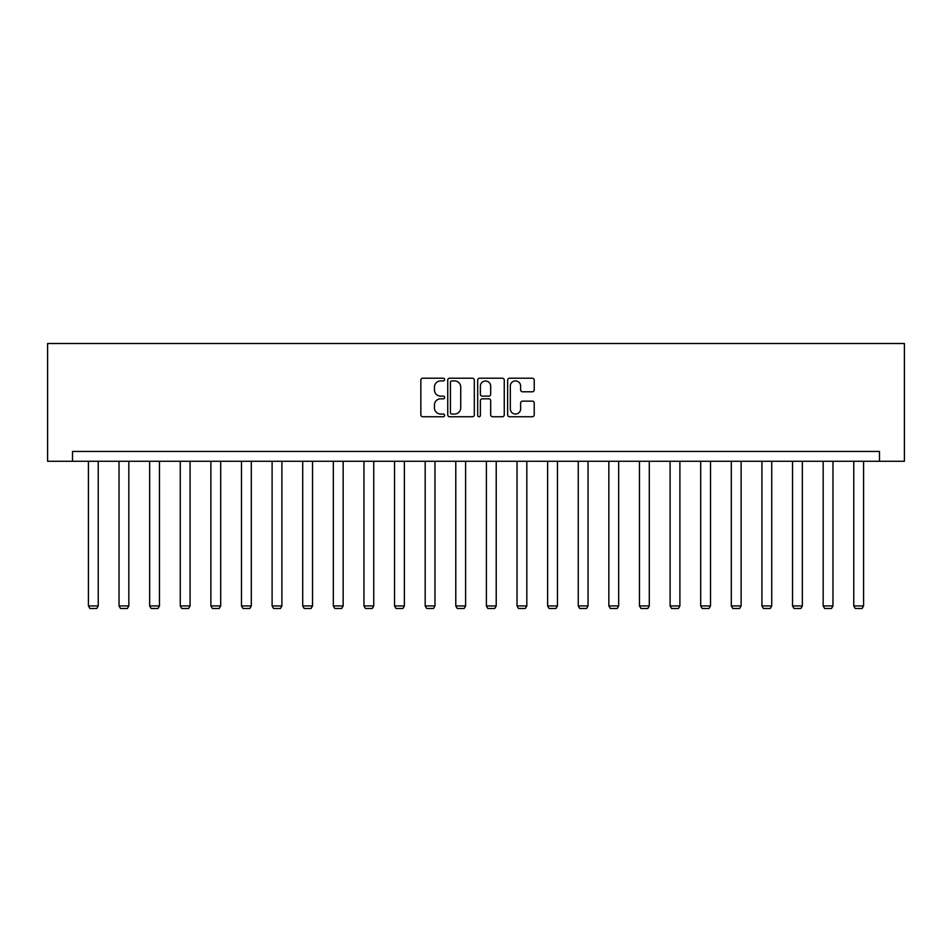<?xml version="1.0" encoding="UTF-8"?>
<svg xmlns="http://www.w3.org/2000/svg" width="952" height="952" viewBox="0 0 952 952"><rect width="100%" height="100%" fill="white"/><g stroke="black" fill="none" stroke-linecap="round" stroke-linejoin="round"><path stroke-width="1.43" d="M444.608 379.574A1.345 1.345 0 0 0 443.251 378.218L422.783 378.218A1.928 1.928 0 0 0 420.855 380.145L420.855 414.822A1.928 1.928 0 0 0 422.783 416.75L443.251 416.75A1.345 1.345 0 0 0 444.608 415.393A1.345 1.345 0 0 0 443.251 414.049L440.609 414.049A6.164 6.164 0 0 1 434.445 407.884L434.445 404.993A6.164 6.164 0 0 1 440.609 398.828L443.251 398.828A1.345 1.345 0 0 0 444.608 397.484A1.345 1.345 0 0 0 443.251 396.139L440.609 396.139A6.164 6.164 0 0 1 434.445 389.975L434.445 387.083A6.164 6.164 0 0 1 440.609 380.919L443.251 380.919A1.345 1.345 0 0 0 444.608 379.574M532.299 391.796A1.928 1.928 0 0 0 534.227 389.88L534.227 380.145A1.928 1.928 0 0 0 532.299 378.218L509.57 378.218A1.928 1.928 0 0 0 507.642 380.145L507.642 414.822A1.928 1.928 0 0 0 509.57 416.75L532.299 416.75A1.928 1.928 0 0 0 534.227 414.822L534.227 403.065A1.928 1.928 0 0 0 532.299 401.137L522.565 401.137A1.928 1.928 0 0 0 520.637 403.065L520.637 408.896A5.153 5.153 0 0 1 515.484 414.049A5.153 5.153 0 0 1 510.332 408.896L510.332 386.072A5.153 5.153 0 0 1 515.484 380.919A5.153 5.153 0 0 1 520.637 386.072L520.637 389.88A1.928 1.928 0 0 0 522.565 391.796L532.299 391.796M879.481 461.268L904.4 461.268L904.4 343.517L47.6 343.517L47.6 461.268L879.481 461.268L879.481 451.45L72.519 451.45L72.519 461.268M474.31 380.145A1.928 1.928 0 0 0 472.382 378.218L449.653 378.218A1.928 1.928 0 0 0 447.737 380.145L447.737 414.822A1.928 1.928 0 0 0 449.653 416.75L472.382 416.75A1.928 1.928 0 0 0 474.31 414.822L474.31 380.145M479.618 378.218L502.347 378.218A1.928 1.928 0 0 1 504.262 380.145L504.262 414.822A1.928 1.928 0 0 1 502.347 416.75L492.612 416.75A1.928 1.928 0 0 1 490.685 414.822L490.685 400.756A1.928 1.928 0 0 0 488.757 398.828L482.307 398.828A1.928 1.928 0 0 0 480.379 400.756L480.379 415.393A1.345 1.345 0 0 1 479.034 416.75A1.345 1.345 0 0 1 477.69 415.393L477.69 380.145A1.928 1.928 0 0 1 479.618 378.218M451.772 380.919A1.345 1.345 0 0 0 450.427 382.264L450.427 412.704A1.345 1.345 0 0 0 451.772 414.049L454.568 414.049A6.164 6.164 0 0 0 460.732 407.884L460.732 387.083A6.164 6.164 0 0 0 454.568 380.919L451.772 380.919M490.685 386.167A5.153 5.153 0 0 0 485.532 381.014A5.153 5.153 0 0 0 480.379 386.167L480.379 394.211A1.928 1.928 0 0 0 482.307 396.139L488.757 396.139A1.928 1.928 0 0 0 490.685 394.211L490.685 386.167M98.234 461.268L98.234 605.936L88.417 605.936L88.417 461.268M98.234 605.936L96.759 608.483L89.893 608.483L88.417 605.936M128.841 461.268L128.841 605.936L119.036 605.936L119.036 461.268M128.841 605.936L127.378 608.483L120.499 608.483L119.036 605.936M159.46 461.268L159.46 605.936L149.642 605.936L149.642 461.268M159.46 605.936L157.984 608.483L151.118 608.483L149.642 605.936M190.079 461.268L190.079 605.936L180.261 605.936L180.261 461.268M190.079 605.936L188.603 608.483L181.737 608.483L180.261 605.936M220.685 461.268L220.685 605.936L210.88 605.936L210.88 461.268M220.685 605.936L219.21 608.483L212.344 608.483L210.88 605.936M251.304 461.268L251.304 605.936L241.487 605.936L241.487 461.268M251.304 605.936L249.829 608.483L242.962 608.483L241.487 605.936M281.911 461.268L281.911 605.936L272.105 605.936L272.105 461.268M281.911 605.936L280.447 608.483L273.569 608.483L272.105 605.936M312.53 461.268L312.53 605.936L302.712 605.936L302.712 461.268M312.53 605.936L311.054 608.483L304.188 608.483L302.712 605.936M343.148 461.268L343.148 605.936L333.331 605.936L333.331 461.268M343.148 605.936L341.673 608.483L334.807 608.483L333.331 605.936M373.755 461.268L373.755 605.936L363.95 605.936L363.95 461.268M373.755 605.936L372.28 608.483L365.413 608.483L363.95 605.936M404.374 461.268L404.374 605.936L394.556 605.936L394.556 461.268M404.374 605.936L402.898 608.483L396.032 608.483L394.556 605.936M434.981 461.268L434.981 605.936L425.175 605.936L425.175 461.268M434.981 605.936L433.517 608.483L426.639 608.483L425.175 605.936M465.599 461.268L465.599 605.936L455.782 605.936L455.782 461.268M465.599 605.936L464.124 608.483L457.257 608.483L455.782 605.936M496.218 461.268L496.218 605.936L486.401 605.936L486.401 461.268M496.218 605.936L494.742 608.483L487.876 608.483L486.401 605.936M526.825 461.268L526.825 605.936L517.019 605.936L517.019 461.268M526.825 605.936L525.361 608.483L518.483 608.483L517.019 605.936M557.444 461.268L557.444 605.936L547.626 605.936L547.626 461.268M557.444 605.936L555.968 608.483L549.102 608.483L547.626 605.936M588.05 461.268L588.05 605.936L578.245 605.936L578.245 461.268M588.05 605.936L586.587 608.483L579.72 608.483L578.245 605.936M618.669 461.268L618.669 605.936L608.852 605.936L608.852 461.268M618.669 605.936L617.193 608.483L610.327 608.483L608.852 605.936M649.288 461.268L649.288 605.936L639.47 605.936L639.47 461.268M649.288 605.936L647.812 608.483L640.946 608.483L639.47 605.936M679.895 461.268L679.895 605.936L670.089 605.936L670.089 461.268M679.895 605.936L678.431 608.483L671.553 608.483L670.089 605.936M710.513 461.268L710.513 605.936L700.696 605.936L700.696 461.268M710.513 605.936L709.038 608.483L702.171 608.483L700.696 605.936M741.12 461.268L741.12 605.936L731.314 605.936L731.314 461.268M741.12 605.936L739.656 608.483L732.79 608.483L731.314 605.936M771.739 461.268L771.739 605.936L761.921 605.936L761.921 461.268M771.739 605.936L770.263 608.483L763.397 608.483L761.921 605.936M802.357 461.268L802.357 605.936L792.54 605.936L792.54 461.268M802.357 605.936L800.882 608.483L794.016 608.483L792.54 605.936M832.964 461.268L832.964 605.936L823.159 605.936L823.159 461.268M832.964 605.936L831.501 608.483L824.622 608.483L823.159 605.936M863.583 461.268L863.583 605.936L853.765 605.936L853.765 461.268M863.583 605.936L862.107 608.483L855.241 608.483L853.765 605.936"/></g></svg>
